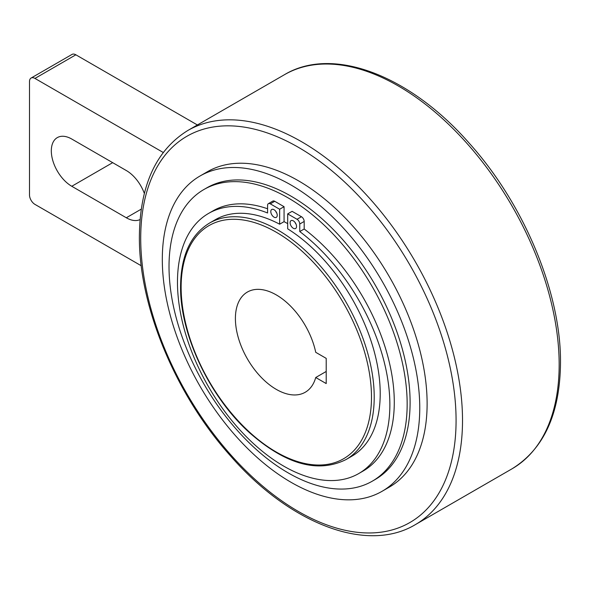 <?xml version="1.0" encoding="UTF-8"?>
<svg xmlns="http://www.w3.org/2000/svg" width="590" height="590" viewBox="0 0 590 590"><rect width="100%" height="100%" fill="white"/><g stroke="black" fill="none" stroke-linecap="round" stroke-linejoin="round"><path stroke-width="0.89" d="M200.017 176.004L207.378 171.749A182.037 105.101 60 0 1 347.658 220.52A182.037 105.101 60 0 1 427.116 403.722A182.037 105.101 60 0 1 389.415 487.052L382.055 491.308A182.037 105.101 -120 0 0 419.755 407.97A182.037 105.101 -120 0 0 340.297 224.775A182.037 105.101 -120 0 0 200.017 176.004A182.037 105.101 -120 0 0 162.309 259.334A182.037 105.101 -120 0 0 241.775 442.537A182.037 105.101 -120 0 0 382.055 491.308M203.897 189.523L206.839 187.827A168.386 97.217 60 0 1 336.602 232.939A168.386 97.217 60 0 1 410.102 402.395A168.386 97.217 60 0 1 375.225 479.478L372.283 481.182A168.386 97.217 -120 0 0 407.159 404.098A168.386 97.217 -120 0 0 333.652 234.636A168.386 97.217 -120 0 0 203.897 189.523A168.386 97.217 -120 0 0 169.02 266.614A168.386 97.217 -120 0 0 242.519 436.069A168.386 97.217 -120 0 0 372.283 481.182M345.932 459.61A136.533 78.824 -120 0 0 374.215 397.107A136.533 78.824 -120 0 0 277.669 229.894A136.533 78.824 -120 0 0 209.406 223.131C190.504 234.805 180.887 255.905 180.562 286.416C179.935 334.161 209.435 396.701 249.467 432.676C285.663 464.478 317.818 473.46 345.932 459.61L351.935 456.144A136.533 78.824 -120 0 0 380.211 393.641A136.533 78.824 -120 0 0 287.691 228.846L287.691 213.89L292.109 211.338L301.453 216.729A3.857 2.227 60 0 1 304.182 221.449L304.182 229.008A150.184 86.708 60 0 1 394.282 402.24A150.184 86.708 60 0 1 363.182 470.99L358.764 473.541A150.184 86.708 -120 0 0 389.865 404.792A150.184 86.708 -120 0 0 299.757 231.56L304.182 229.008M275.678 211.198A4.55 2.626 -120 0 0 276.769 213.093M277.234 215.284A4.55 2.626 60 0 1 276.29 217.363A4.55 2.626 60 0 1 272.786 216.147A4.55 2.626 60 0 1 270.795 211.567A4.55 2.626 60 0 1 271.739 209.48A4.55 2.626 60 0 1 275.25 210.704A4.55 2.626 60 0 1 277.234 215.284M294.985 222.349A4.55 2.626 -120 0 0 296.077 224.237M296.541 226.427A4.55 2.626 60 0 1 295.597 228.514A4.55 2.626 60 0 1 292.094 227.29A4.55 2.626 60 0 1 290.103 222.71A4.55 2.626 60 0 1 291.047 220.631A4.55 2.626 60 0 1 294.558 221.847A4.55 2.626 60 0 1 296.541 226.427M279.645 209.244L284.063 206.692L284.063 221.648L279.645 224.2L279.645 209.244L270.308 203.852A3.857 2.227 -120 0 0 268.376 203.661A3.857 2.227 -120 0 0 267.58 205.423L267.58 212.983A150.184 86.708 -120 0 0 208.58 213.418A150.184 86.708 -120 0 0 177.472 282.168A150.184 86.708 -120 0 0 243.028 433.303A150.184 86.708 -120 0 0 358.764 473.541M276.304 294.919A57.849 33.401 60 0 1 315.731 352.319L326.211 358.373L326.211 383.566L315.731 377.512A57.849 33.401 60 0 1 305.229 392.254A57.849 33.401 60 0 1 276.304 389.393A57.849 33.401 60 0 1 238.515 338.409A57.849 33.401 60 0 1 247.38 292.057A57.849 33.401 60 0 1 276.304 294.919M326.211 371.464L315.731 377.512M197.385 124.969L75.859 54.804A7.714 4.455 60 0 0 72.002 54.428L31.1 78.042A7.714 4.455 -120 0 0 29.5 81.575L29.5 194.943A7.714 4.455 -120 0 0 34.958 204.391L141.239 265.751M31.1 78.042A7.714 4.455 -120 0 1 34.958 78.426L163.209 152.471M112.52 162.575A28.925 16.697 -120 0 0 112.675 162.663L126.466 170.628M140.081 219.569A28.925 16.697 60 0 1 126.312 217.769L71.773 186.278A28.925 16.697 60 0 1 52.871 160.79A28.925 16.697 60 0 1 57.311 137.61A28.925 16.697 60 0 1 71.773 139.041L126.312 170.532A28.925 16.697 60 0 1 144.351 193.439M268.376 203.661L272.794 201.109A3.857 2.227 60 0 1 274.726 201.301L284.063 206.692M208.58 213.418L212.997 210.866A150.184 86.708 60 0 1 267.58 208.772M287.691 213.89L297.036 219.281A3.857 2.227 -120 0 1 299.757 224.001L299.757 231.56M279.645 224.2A136.533 78.824 -120 0 0 215.409 219.664L209.406 223.131M284.063 221.648A136.533 78.824 60 0 1 287.691 223.647M181.13 287.205A134.601 77.71 -120 0 0 276.304 452.058A134.601 77.71 -120 0 0 371.486 397.107A134.601 77.71 -120 0 0 276.304 232.254A134.601 77.71 -120 0 0 181.13 287.205M512.039 468.807C543.862 449.071 560.013 413.73 560.5 362.784C561.134 293.046 524.141 204.229 469.33 143.318C409.984 75.402 332.849 45.578 284.491 74.679A227.548 131.378 60 0 1 398.265 85.948A227.548 131.378 60 0 1 559.165 364.642A227.548 131.378 60 0 1 512.039 468.807L415.39 524.606A227.548 131.378 -120 0 0 462.516 420.441A227.548 131.378 -120 0 0 301.615 141.748A227.548 131.378 -120 0 0 187.841 130.478C156.018 150.214 139.867 185.562 139.38 236.509C138.746 306.247 175.739 395.057 230.55 455.967C289.897 523.891 367.032 553.708 415.39 524.606M140.715 238.367A222.998 128.745 -120 0 0 298.4 511.478A222.998 128.745 -120 0 0 456.077 420.441A222.998 128.745 -120 0 0 298.4 147.323A222.998 128.745 -120 0 0 140.715 238.367M34.958 78.426L75.859 54.804M141.276 209.133L126.312 217.769M112.675 162.663L71.773 186.278M270.308 203.852L274.726 201.301M299.757 224.001L304.182 221.449M297.036 219.281L301.453 216.729M284.491 74.679L187.841 130.478"/></g></svg>
